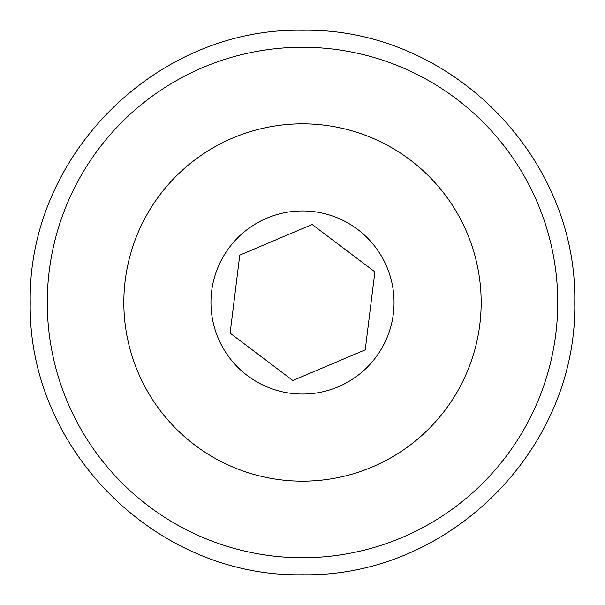 <?xml version="1.0" encoding="UTF-8"?>
<svg xmlns="http://www.w3.org/2000/svg" width="605" height="605" viewBox="0 0 605 605"><rect width="100%" height="100%" fill="white"/><g stroke="black" fill="none" stroke-linecap="round" stroke-linejoin="round"><path stroke-width="0.91" d="M557.734 302.5A255.234 255.234 0 0 0 174.883 81.463A255.234 255.234 0 0 0 174.883 523.537A255.234 255.234 0 0 0 557.734 302.5M410.152 159.909A178.664 178.664 0 0 0 159.909 194.848A178.664 178.664 0 0 0 194.848 445.091A178.664 178.664 0 0 0 445.091 410.152A178.664 178.664 0 0 0 410.152 159.909M312.15 224.5L374.873 271.857L365.223 349.856L292.85 380.5L230.127 333.143L239.777 255.144L312.15 224.5M30.25 302.5C27.535 449.22 155.969 577.518 302.5 574.75C449.031 577.518 577.465 449.22 574.75 302.5C577.465 155.78 449.031 27.482 302.5 30.25C155.969 27.482 27.535 155.78 30.25 302.5M375.561 357.661A91.544 91.544 0 0 1 247.339 375.561A91.544 91.544 0 0 1 229.439 247.339A91.544 91.544 0 0 1 357.661 229.439A91.544 91.544 0 0 1 375.561 357.661"/></g></svg>
